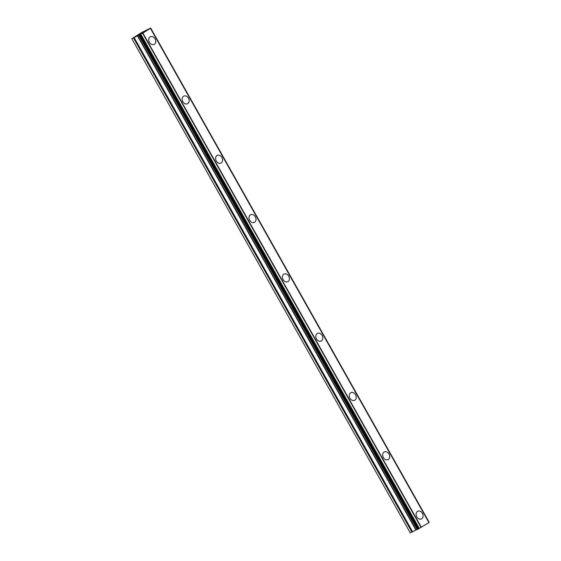 <?xml version="1.0" encoding="UTF-8"?>
<svg xmlns="http://www.w3.org/2000/svg" width="561" height="561" viewBox="0 0 561 561"><rect width="100%" height="100%" fill="white"/><g stroke="black" fill="none" stroke-linecap="round" stroke-linejoin="round"><path stroke-width="0.84" d="M417.735 511.274A4.264 3.303 -115.9 0 1 422.412 513.371A4.264 3.303 -115.9 0 1 421.458 518.939A4.264 3.303 -115.9 0 1 416.781 516.849A4.264 3.303 -115.9 0 1 417.735 511.274A4.264 3.303 -115.9 0 1 422.419 513.364A4.264 3.303 -115.9 0 1 421.458 518.939M384.313 451.97A4.264 3.303 -115.9 0 1 388.99 454.059A4.264 3.303 -115.9 0 1 388.037 459.627A4.264 3.303 -115.9 0 1 383.359 457.538A4.264 3.303 -115.9 0 1 384.32 451.963A4.264 3.303 -115.9 0 1 388.997 454.059A4.264 3.303 -115.9 0 1 388.037 459.627M350.891 392.658A4.264 3.303 -115.9 0 1 355.569 394.748A4.264 3.303 -115.9 0 1 354.615 400.323A4.264 3.303 -115.9 0 1 349.938 398.226A4.264 3.303 -115.9 0 1 350.898 392.651A4.264 3.303 -115.9 0 1 355.576 394.748A4.264 3.303 -115.9 0 1 354.622 400.316M317.477 333.346A4.264 3.303 -115.9 0 1 322.147 335.436A4.264 3.303 -115.9 0 1 321.194 341.011A4.264 3.303 -115.9 0 1 316.516 338.914A4.264 3.303 -115.9 0 1 317.477 333.346A4.264 3.303 -115.9 0 1 322.154 335.436A4.264 3.303 -115.9 0 1 321.201 341.004M284.055 274.034A4.264 3.303 -115.9 0 1 288.733 276.124A4.264 3.303 -115.9 0 1 287.779 281.699A4.264 3.303 -115.9 0 1 283.102 279.602A4.264 3.303 -115.9 0 1 284.055 274.034A4.264 3.303 -115.9 0 1 288.74 276.124A4.264 3.303 -115.9 0 1 287.779 281.699M250.634 214.723A4.264 3.303 -115.9 0 1 255.311 216.812A4.264 3.303 -115.9 0 1 254.357 222.387A4.264 3.303 -115.9 0 1 249.68 220.291A4.264 3.303 -115.9 0 1 250.634 214.723A4.264 3.303 -115.9 0 1 255.318 216.812A4.264 3.303 -115.9 0 1 254.357 222.387M217.212 155.411A4.264 3.303 -115.9 0 1 221.89 157.508A4.264 3.303 -115.9 0 1 220.936 163.076A4.264 3.303 -115.9 0 1 216.258 160.986A4.264 3.303 -115.9 0 1 217.219 155.411A4.264 3.303 -115.9 0 1 221.897 157.501A4.264 3.303 -115.9 0 1 220.943 163.076M183.791 96.099A4.264 3.303 -115.9 0 1 188.468 98.196A4.264 3.303 -115.9 0 1 187.514 103.764A4.264 3.303 -115.9 0 1 182.837 101.674A4.264 3.303 -115.9 0 1 183.798 96.099A4.264 3.303 -115.9 0 1 188.475 98.189A4.264 3.303 -115.9 0 1 187.521 103.764M150.376 36.788A4.264 3.303 -115.9 0 1 155.053 38.884A4.264 3.303 -115.9 0 1 154.1 44.452A4.264 3.303 -115.9 0 1 149.422 42.363A4.264 3.303 -115.9 0 1 150.376 36.788A4.264 3.303 -115.9 0 1 155.06 38.877A4.264 3.303 -115.9 0 1 154.1 44.452M143.279 32.187L142.711 32.538M144.387 31.633L141.309 33.288M144.163 31.76L143.076 32.433M141.807 33.197L140.313 34.011M140.32 33.912L138.988 34.719L140.474 33.912M140.502 33.786L139.037 34.691M150.572 28.197L142.592 33.239L131.814 38.695L142.115 32.272L150.685 28.05L429.074 522.452L150.614 28.169M138.798 35.301L417.23 529.584L429.018 522.6L150.516 28.345L429.018 522.6M131.814 38.695L410.315 532.95L417.118 529.374M142.592 33.239L421.094 527.494M142.824 33.106L421.325 527.368M142.873 33.078L421.374 527.333M150.46 28.394L428.962 522.649L150.467 28.387M133.455 37.896L411.956 532.151M134.128 37.538L412.63 531.8M137.368 35.736L415.869 529.991M137.641 35.595L416.136 529.85M138.644 35.105L417.23 529.584M138.826 35.287L417.328 529.542M139.317 35.048L417.812 529.311M139.773 34.796L418.275 529.058M139.906 34.719L418.408 528.981M140.306 34.502L418.801 528.757M140.418 34.445L418.92 528.7M140.839 34.207L419.333 528.469M150.65 28.141L429.151 522.396M150.685 28.05L429.186 522.305"/></g></svg>

